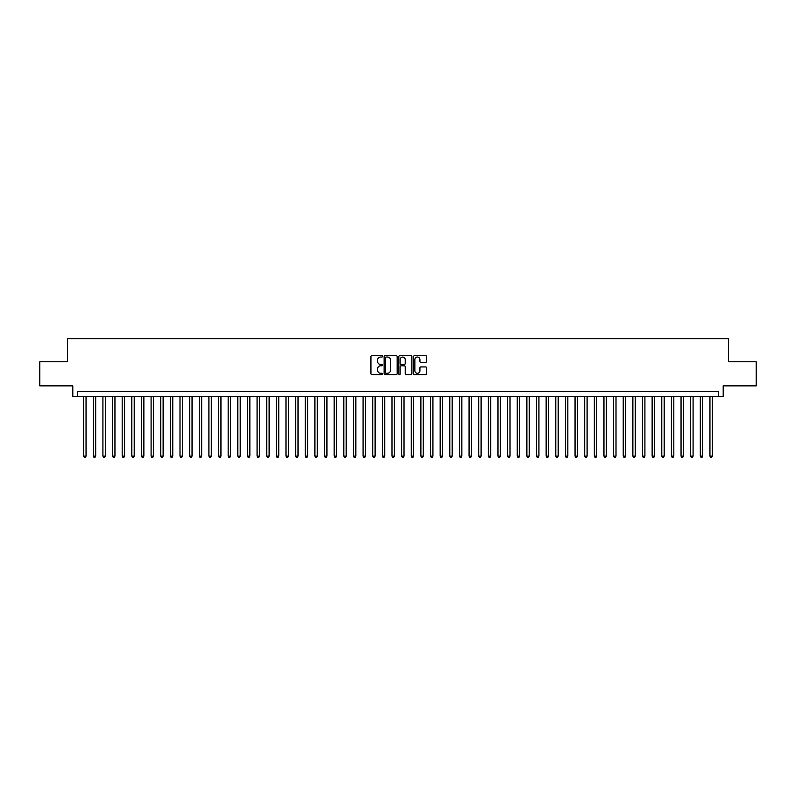 <?xml version="1.0" encoding="UTF-8"?>
<svg xmlns="http://www.w3.org/2000/svg" width="796" height="796" viewBox="0 0 796 796"><rect width="100%" height="100%" fill="white"/><g stroke="black" fill="none" stroke-linecap="round" stroke-linejoin="round"><path stroke-width="1.19" d="M382.587 356.349A0.667 0.667 0 0 0 381.921 355.683L371.871 355.683A0.945 0.945 0 0 0 370.926 356.628L370.926 373.652A0.945 0.945 0 0 0 371.871 374.598L381.921 374.598A0.667 0.667 0 0 0 382.587 373.941A0.667 0.667 0 0 0 381.921 373.274L380.617 373.274A3.025 3.025 0 0 1 377.593 370.249L377.593 368.827A3.025 3.025 0 0 1 380.617 365.802L381.921 365.802A0.667 0.667 0 0 0 382.587 365.145A0.667 0.667 0 0 0 381.921 364.478L380.617 364.478A3.025 3.025 0 0 1 377.593 361.454L377.593 360.031A3.025 3.025 0 0 1 380.617 357.006L381.921 357.006A0.667 0.667 0 0 0 382.587 356.349M425.641 362.349A0.945 0.945 0 0 0 426.586 361.404L426.586 356.628A0.945 0.945 0 0 0 425.641 355.683L414.477 355.683A0.945 0.945 0 0 0 413.532 356.628L413.532 373.652A0.945 0.945 0 0 0 414.477 374.598L425.641 374.598A0.945 0.945 0 0 0 426.586 373.652L426.586 367.881A0.945 0.945 0 0 0 425.641 366.936L420.865 366.936A0.945 0.945 0 0 0 419.92 367.881L419.92 370.747A2.527 2.527 0 0 1 417.393 373.274A2.527 2.527 0 0 1 414.855 370.747L414.855 359.543A2.527 2.527 0 0 1 417.393 357.006A2.527 2.527 0 0 1 419.92 359.543L419.92 361.404A0.945 0.945 0 0 0 420.865 362.349L425.641 362.349M718.38 396.458L723.196 396.458L723.196 385.861L756.2 385.861L756.2 361.772L728.499 361.772L728.499 338.648L67.501 338.648L67.501 361.772L39.8 361.772L39.8 385.861L72.804 385.861L72.804 396.458L718.38 396.458L718.38 391.642L77.62 391.642L77.62 396.458M397.174 356.628A0.945 0.945 0 0 0 396.229 355.683L385.065 355.683A0.945 0.945 0 0 0 384.12 356.628L384.12 373.652A0.945 0.945 0 0 0 385.065 374.598L396.229 374.598A0.945 0.945 0 0 0 397.174 373.652L397.174 356.628M399.771 355.683L410.935 355.683A0.945 0.945 0 0 1 411.88 356.628L411.88 373.652A0.945 0.945 0 0 1 410.935 374.598L406.159 374.598A0.945 0.945 0 0 1 405.214 373.652L405.214 366.747A0.945 0.945 0 0 0 404.269 365.802L401.094 365.802A0.945 0.945 0 0 0 400.149 366.747L400.149 373.941A0.667 0.667 0 0 1 399.493 374.598A0.667 0.667 0 0 1 398.826 373.941L398.826 356.628A0.945 0.945 0 0 1 399.771 355.683M386.11 357.006A0.667 0.667 0 0 0 385.443 357.673L385.443 372.618A0.667 0.667 0 0 0 386.11 373.274L387.483 373.274A3.025 3.025 0 0 0 390.508 370.249L390.508 360.031A3.025 3.025 0 0 0 387.483 357.006L386.11 357.006M405.214 359.583A2.527 2.527 0 0 0 402.686 357.056A2.527 2.527 0 0 0 400.149 359.583L400.149 363.533A0.945 0.945 0 0 0 401.094 364.478L404.269 364.478A0.945 0.945 0 0 0 405.214 363.533L405.214 359.583M83.64 396.458L83.64 456.098L86.048 456.098L86.048 396.458M86.048 456.098L85.331 457.352L84.366 457.352L83.64 456.098M93.281 396.458L93.281 456.098L95.689 456.098L95.689 396.458M95.689 456.098L94.963 457.352L93.998 457.352L93.281 456.098M102.913 396.458L102.913 456.098L105.321 456.098L105.321 396.458M105.321 456.098L104.594 457.352L103.639 457.352L102.913 456.098M112.544 396.458L112.544 456.098L114.952 456.098L114.952 396.458M114.952 456.098L114.236 457.352L113.271 457.352L112.544 456.098M122.186 396.458L122.186 456.098L124.594 456.098L124.594 396.458M124.594 456.098L123.868 457.352L122.902 457.352L122.186 456.098M131.818 396.458L131.818 456.098L134.226 456.098L134.226 396.458M134.226 456.098L133.509 457.352L132.544 457.352L131.818 456.098M141.459 396.458L141.459 456.098L143.867 456.098L143.867 396.458M143.867 456.098L143.141 457.352L142.176 457.352L141.459 456.098M151.091 396.458L151.091 456.098L153.499 456.098L153.499 396.458M153.499 456.098L152.772 457.352L151.817 457.352L151.091 456.098M160.722 396.458L160.722 456.098L163.13 456.098L163.13 396.458M163.13 456.098L162.414 457.352L161.449 457.352L160.722 456.098M170.364 396.458L170.364 456.098L172.772 456.098L172.772 396.458M172.772 456.098L172.045 457.352L171.08 457.352L170.364 456.098M179.995 396.458L179.995 456.098L182.403 456.098L182.403 396.458M182.403 456.098L181.687 457.352L180.722 457.352L179.995 456.098M189.637 396.458L189.637 456.098L192.045 456.098L192.045 396.458M192.045 456.098L191.319 457.352L190.353 457.352L189.637 456.098M199.269 396.458L199.269 456.098L201.677 456.098L201.677 396.458M201.677 456.098L200.95 457.352L199.995 457.352L199.269 456.098M208.9 396.458L208.9 456.098L211.308 456.098L211.308 396.458M211.308 456.098L210.592 457.352L209.627 457.352L208.9 456.098M218.542 396.458L218.542 456.098L220.95 456.098L220.95 396.458M220.95 456.098L220.223 457.352L219.258 457.352L218.542 456.098M228.173 396.458L228.173 456.098L230.581 456.098L230.581 396.458M230.581 456.098L229.865 457.352L228.9 457.352L228.173 456.098M237.805 396.458L237.805 456.098L240.223 456.098L240.223 396.458M240.223 456.098L239.496 457.352L238.531 457.352L237.805 456.098M247.447 396.458L247.447 456.098L249.854 456.098L249.854 396.458M249.854 456.098L249.128 457.352L248.163 457.352L247.447 456.098M257.078 396.458L257.078 456.098L259.486 456.098L259.486 396.458M259.486 456.098L258.77 457.352L257.805 457.352L257.078 456.098M266.72 396.458L266.72 456.098L269.128 456.098L269.128 396.458M269.128 456.098L268.401 457.352L267.436 457.352L266.72 456.098M276.351 396.458L276.351 456.098L278.759 456.098L278.759 396.458M278.759 456.098L278.043 457.352L277.078 457.352L276.351 456.098M285.983 396.458L285.983 456.098L288.401 456.098L288.401 396.458M288.401 456.098L287.674 457.352L286.709 457.352L285.983 456.098M295.624 396.458L295.624 456.098L298.032 456.098L298.032 396.458M298.032 456.098L297.306 457.352L296.341 457.352L295.624 456.098M305.256 396.458L305.256 456.098L307.664 456.098L307.664 396.458M307.664 456.098L306.948 457.352L305.982 457.352L305.256 456.098M314.898 396.458L314.898 456.098L317.305 456.098L317.305 396.458M317.305 456.098L316.579 457.352L315.614 457.352L314.898 456.098M324.529 396.458L324.529 456.098L326.937 456.098L326.937 396.458M326.937 456.098L326.211 457.352L325.256 457.352L324.529 456.098M334.161 396.458L334.161 456.098L336.569 456.098L336.569 396.458M336.569 456.098L335.852 457.352L334.887 457.352L334.161 456.098M343.802 396.458L343.802 456.098L346.21 456.098L346.21 396.458M346.21 456.098L345.484 457.352L344.519 457.352L343.802 456.098M353.434 396.458L353.434 456.098L355.842 456.098L355.842 396.458M355.842 456.098L355.125 457.352L354.16 457.352L353.434 456.098M363.075 396.458L363.075 456.098L365.483 456.098L365.483 396.458M365.483 456.098L364.757 457.352L363.792 457.352L363.075 456.098M372.707 396.458L372.707 456.098L375.115 456.098L375.115 396.458M375.115 456.098L374.389 457.352L373.433 457.352L372.707 456.098M382.339 396.458L382.339 456.098L384.747 456.098L384.747 396.458M384.747 456.098L384.03 457.352L383.065 457.352L382.339 456.098M391.98 396.458L391.98 456.098L394.388 456.098L394.388 396.458M394.388 456.098L393.662 457.352L392.697 457.352L391.98 456.098M401.612 396.458L401.612 456.098L404.02 456.098L404.02 396.458M404.02 456.098L403.303 457.352L402.338 457.352L401.612 456.098M411.253 396.458L411.253 456.098L413.661 456.098L413.661 396.458M413.661 456.098L412.935 457.352L411.97 457.352L411.253 456.098M420.885 396.458L420.885 456.098L423.293 456.098L423.293 396.458M423.293 456.098L422.567 457.352L421.611 457.352L420.885 456.098M430.517 396.458L430.517 456.098L432.925 456.098L432.925 396.458M432.925 456.098L432.208 457.352L431.243 457.352L430.517 456.098M440.158 396.458L440.158 456.098L442.566 456.098L442.566 396.458M442.566 456.098L441.84 457.352L440.875 457.352L440.158 456.098M449.79 396.458L449.79 456.098L452.198 456.098L452.198 396.458M452.198 456.098L451.481 457.352L450.516 457.352L449.79 456.098M459.431 396.458L459.431 456.098L461.839 456.098L461.839 396.458M461.839 456.098L461.113 457.352L460.148 457.352L459.431 456.098M469.063 396.458L469.063 456.098L471.471 456.098L471.471 396.458M471.471 456.098L470.744 457.352L469.789 457.352L469.063 456.098M478.695 396.458L478.695 456.098L481.102 456.098L481.102 396.458M481.102 456.098L480.386 457.352L479.421 457.352L478.695 456.098M488.336 396.458L488.336 456.098L490.744 456.098L490.744 396.458M490.744 456.098L490.018 457.352L489.052 457.352L488.336 456.098M497.968 396.458L497.968 456.098L500.376 456.098L500.376 396.458M500.376 456.098L499.659 457.352L498.694 457.352L497.968 456.098M507.599 396.458L507.599 456.098L510.017 456.098L510.017 396.458M510.017 456.098L509.291 457.352L508.326 457.352L507.599 456.098M517.241 396.458L517.241 456.098L519.649 456.098L519.649 396.458M519.649 456.098L518.922 457.352L517.957 457.352L517.241 456.098M526.872 396.458L526.872 456.098L529.28 456.098L529.28 396.458M529.28 456.098L528.564 457.352L527.599 457.352L526.872 456.098M536.514 396.458L536.514 456.098L538.922 456.098L538.922 396.458M538.922 456.098L538.195 457.352L537.23 457.352L536.514 456.098M546.146 396.458L546.146 456.098L548.553 456.098L548.553 396.458M548.553 456.098L547.837 457.352L546.872 457.352L546.146 456.098M555.777 396.458L555.777 456.098L558.195 456.098L558.195 396.458M558.195 456.098L557.469 457.352L556.503 457.352L555.777 456.098M565.419 396.458L565.419 456.098L567.827 456.098L567.827 396.458M567.827 456.098L567.1 457.352L566.135 457.352L565.419 456.098M575.05 396.458L575.05 456.098L577.458 456.098L577.458 396.458M577.458 456.098L576.742 457.352L575.777 457.352L575.05 456.098M584.692 396.458L584.692 456.098L587.1 456.098L587.1 396.458M587.1 456.098L586.373 457.352L585.408 457.352L584.692 456.098M594.323 396.458L594.323 456.098L596.731 456.098L596.731 396.458M596.731 456.098L596.005 457.352L595.05 457.352L594.323 456.098M603.955 396.458L603.955 456.098L606.363 456.098L606.363 396.458M606.363 456.098L605.647 457.352L604.681 457.352L603.955 456.098M613.597 396.458L613.597 456.098L616.005 456.098L616.005 396.458M616.005 456.098L615.278 457.352L614.313 457.352L613.597 456.098M623.228 396.458L623.228 456.098L625.636 456.098L625.636 396.458M625.636 456.098L624.92 457.352L623.955 457.352L623.228 456.098M632.87 396.458L632.87 456.098L635.278 456.098L635.278 396.458M635.278 456.098L634.551 457.352L633.586 457.352L632.87 456.098M642.501 396.458L642.501 456.098L644.909 456.098L644.909 396.458M644.909 456.098L644.183 457.352L643.228 457.352L642.501 456.098M652.133 396.458L652.133 456.098L654.541 456.098L654.541 396.458M654.541 456.098L653.824 457.352L652.859 457.352L652.133 456.098M661.774 396.458L661.774 456.098L664.182 456.098L664.182 396.458M664.182 456.098L663.456 457.352L662.491 457.352L661.774 456.098M671.406 396.458L671.406 456.098L673.814 456.098L673.814 396.458M673.814 456.098L673.098 457.352L672.132 457.352L671.406 456.098M681.048 396.458L681.048 456.098L683.456 456.098L683.456 396.458M683.456 456.098L682.729 457.352L681.764 457.352L681.048 456.098M690.679 396.458L690.679 456.098L693.087 456.098L693.087 396.458M693.087 456.098L692.361 457.352L691.406 457.352L690.679 456.098M700.311 396.458L700.311 456.098L702.719 456.098L702.719 396.458M702.719 456.098L702.002 457.352L701.037 457.352L700.311 456.098M709.952 396.458L709.952 456.098L712.36 456.098L712.36 396.458M712.36 456.098L711.634 457.352L710.669 457.352L709.952 456.098"/></g></svg>
